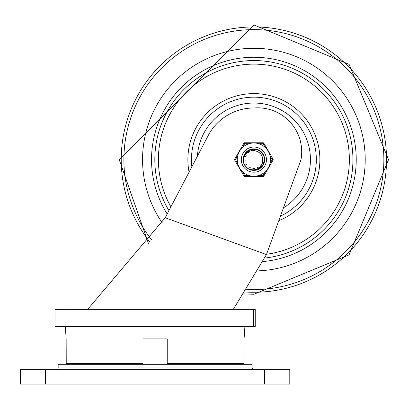 <?xml version="1.0" encoding="UTF-8"?>
<svg xmlns="http://www.w3.org/2000/svg" width="409" height="409" viewBox="0 0 409 409"><rect width="100%" height="100%" fill="white"/><g stroke="black" fill="none" stroke-linecap="round" stroke-linejoin="round"><path stroke-width="0.61" d="M289.792 369.695L289.792 384.061L289.792 369.695L20.45 369.695L20.45 384.061L289.792 384.061M58.16 367.901L252.082 367.901L252.082 364.312L58.16 364.312L58.16 367.901A1.794 1.794 0 0 1 56.36 369.695M167.24 364.312L167.24 338.903L143.002 338.903L143.002 364.312M66.232 364.312L66.161 338.903L65.338 326.602M244.899 326.602L244.081 338.903L244.009 364.312M56.928 309.362L55.016 309.362L55.016 326.602L56.928 326.602L56.928 309.362L68.022 309.362L67.521 310.022L67.521 309.362M253.314 309.362L253.314 326.602L255.226 326.602L255.226 309.362L68.022 309.362M255.226 309.362L255.226 326.602M253.314 326.602L56.928 326.602M233.304 309.362L266.448 254.577L301.014 159.612A44.054 44.054 0 0 0 253.882 107.986A51.626 51.626 0 0 0 207.833 136.269L165.21 217.731L266.448 254.577M87.674 309.362L165.21 217.731M253.882 48.282A111.33 111.33 0 0 0 162.332 222.956A111.33 111.33 0 0 1 253.882 48.282A111.33 111.33 0 0 1 365.181 157.184A111.33 111.33 0 0 1 258.728 270.83A111.33 111.33 0 0 0 365.181 157.184A111.33 111.33 0 0 0 253.882 48.282M167.169 213.984A102.352 102.352 0 0 1 253.882 57.26A102.352 102.352 0 0 1 356.111 154.75A102.352 102.352 0 0 1 263.59 261.499M197.424 156.166A56.56 56.56 0 0 1 308.309 144.234A56.56 56.56 0 0 1 283.468 207.813M264.48 158.917L264.301 161.662M253.488 170.226L251.704 170.011M263.641 155.415L264.173 156.984M263.989 156.34L264.372 157.956M264.25 157.296L263.677 155.497M263.933 156.177L264.316 157.613M262.583 153.518L263.733 155.635M263.953 156.238L264.188 157.046M263.933 156.166L264.05 156.54M248.084 168.518L249.153 169.127L254.28 170.226L259.311 168.743L263.018 165.031L264.505 159.612L264.413 160.982L262.476 165.855L258.437 169.208L253.289 170.221L249.306 169.198A10.624 10.624 0 0 1 243.513 161.944L243.662 156.698L246.3 152.163L250.789 149.443L256.029 149.203L260.743 151.499L263.79 155.773L264.505 159.612L264.158 162.291L261.622 166.887L257.2 169.704L251.964 170.062L249.316 169.203L251.78 169.812L254.27 169.807L257.036 169.055L259.296 167.69L260.773 166.202L262.159 163.81L262.752 161.391L262.696 159.137A8.829 8.829 0 0 0 256.3 151.115L254.153 150.568L251.167 150.686L248.621 151.611L246.918 152.767L245.175 154.709L244.076 156.816L243.483 159.275L243.513 161.944L243.314 158.472L245.149 153.554L249.107 150.118L254.234 148.988L259.618 150.67M248.191 168.585L246.29 167.046M244.592 164.771L243.657 162.506M264.49 159.091L264.505 159.587M263.82 155.865L264.148 156.882M264.326 161.555L263.519 164.075M262.118 166.32L260.206 168.145M257.905 169.444L255.354 170.129M252.711 170.17L250.139 169.551M247.798 168.324L246.412 167.169M244.372 164.352L243.708 162.67M243.263 159.224L243.687 156.616M244.74 154.193L248.953 150.195L250.87 149.423M253.478 148.994L256.111 149.224M258.606 150.093L260.426 151.243M264.439 158.426L264.505 159.5M245.937 166.662L244.531 164.658M243.529 162.005L243.319 160.793L244.04 155.599L247.159 151.381L251.918 149.167L257.619 149.663M253.974 148.983L255.047 149.05L259.96 150.895L261.924 152.669M262.859 153.932L264.265 157.363M264.219 162.041L263.299 164.52M261.796 166.693L261.039 167.46L256.412 169.929L251.162 169.883L249.679 169.367M247.399 168.027L245.737 166.437M244.163 163.902L243.452 161.637M243.294 158.728L243.554 157.112M245.001 153.769L245.64 152.9L250.323 149.597M245.313 165.896L244.101 163.764M243.391 161.31L243.36 158.104M244.009 155.681L244.459 154.699L247.956 150.788L252.9 149.029L258.079 149.852L262.235 153.048L263.115 154.357M264.127 156.8L264.5 159.413M262.43 157.393L261.694 155.497M260.318 153.569L258.253 151.938M256.663 151.228L256.3 151.115M262.394 157.276L262.235 156.759M260.236 153.477L259.909 153.155M258.284 151.954L256.085 151.059M259.735 152.997L258.652 152.179M262.619 158.339L262.512 157.741M257.547 151.575L256.99 151.345M262.701 159.142L262.67 158.769M261.555 155.241L261.198 154.663M258.529 152.102L257.936 151.765M262.276 156.877L262.016 156.172M259.945 153.191L259.383 152.7M261.622 155.364L261.453 155.072M258.197 151.908L257.256 151.448M259.858 153.109L259.127 152.506M253.565 150.783L251.724 151.044M249.444 151.974L247.992 153.027M246.33 155.031L245.512 156.78M245.057 159.198L245.17 161.085M245.937 163.472L246.632 164.658M248.82 166.846L250.308 167.685M252.818 168.375L254.608 168.411M257.143 167.818L258.565 167.097M260.671 165.251L261.504 164.065M262.542 161.315L262.685 160.287M264.654 159.612A10.772 10.772 0 0 0 248.493 150.282A10.772 10.772 0 0 0 248.493 168.943A10.772 10.772 0 0 0 264.654 159.612M249.199 175.548L244.679 175.548L243.902 175.993L234.7 160.057A0.9 0.9 0 0 1 234.7 159.162L235.477 159.612L237.736 155.696M242.419 147.588L244.679 143.671L244.679 142.777L263.079 142.777L263.079 143.671L265.339 147.588A16.611 16.611 0 0 0 258.56 143.671L263.079 143.671L263.856 143.227L273.059 159.162L272.282 159.612L270.022 163.523A16.611 16.611 0 0 0 270.022 155.696L272.282 159.612L273.059 160.057L263.856 175.993L263.079 175.548L258.56 175.548A16.611 16.611 0 0 0 265.339 171.632L263.079 175.548L263.079 176.443L244.679 176.443A0.9 0.9 0 0 1 243.902 175.993M244.679 142.777A0.9 0.9 0 0 0 243.902 143.227L234.7 159.162M273.059 160.057A0.9 0.9 0 0 0 273.059 159.162L263.856 143.227A0.9 0.9 0 0 0 263.079 142.777M263.856 175.993A0.9 0.9 0 0 1 263.079 176.443M270.487 159.612A16.611 16.611 0 0 0 253.882 143.002A16.611 16.611 0 0 0 237.271 159.612A16.611 16.611 0 0 0 253.882 176.218A16.611 16.611 0 0 0 270.487 159.612M241.31 159.612A12.572 12.572 0 0 1 253.882 147.041A12.572 12.572 0 0 1 266.448 159.612A12.572 12.572 0 0 1 253.882 172.179A12.572 12.572 0 0 1 241.31 159.612M243.104 159.612A10.772 10.772 0 0 0 259.265 168.943A10.772 10.772 0 0 0 259.265 150.282A10.772 10.772 0 0 0 243.104 159.612M264.654 369.695L264.654 384.061M45.588 384.061L45.588 369.695M66.161 363.412L143.002 363.412M167.24 363.412L244.081 363.412M151.356 239.51A129.98 129.98 0 0 1 253.882 29.627A129.98 129.98 0 0 1 383.811 163.222A129.98 129.98 0 0 1 246.658 289.393M244.863 291.965A132.664 132.664 0 0 0 386.464 164.121A132.664 132.664 0 0 0 134.52 101.703A132.664 132.664 0 0 0 149.679 241.724M265.109 258.028A99.055 99.055 0 0 0 352.773 153.988A99.055 99.055 0 0 0 167.68 110.813A99.055 99.055 0 0 0 168.948 210.584M170.906 206.847A95.481 95.481 0 0 1 217.629 71.278A95.481 95.481 0 0 1 346.116 134.934A95.481 95.481 0 0 1 266.571 254.24M191.857 166.806A62.439 62.439 0 0 1 253.882 97.168A62.439 62.439 0 0 1 280.446 216.116M278.764 220.742A66.002 66.002 0 0 0 316.505 138.769A66.002 66.002 0 0 0 237.169 95.757A66.002 66.002 0 0 0 189.076 172.123M244.679 176.443L244.679 175.548L242.419 171.632M237.736 163.523L235.477 159.612L234.7 160.057M243.902 143.227L244.679 143.671L249.199 143.671M252.082 367.901L253.882 369.695M253.882 24.939L349.107 64.382L388.55 159.612L349.107 254.838L253.882 294.281L243.529 293.882L253.882 294.281L349.107 254.838L388.55 159.612L349.107 64.382L253.882 24.939L119.208 159.612L148.416 243.355L119.208 159.612L253.882 24.939"/></g></svg>
